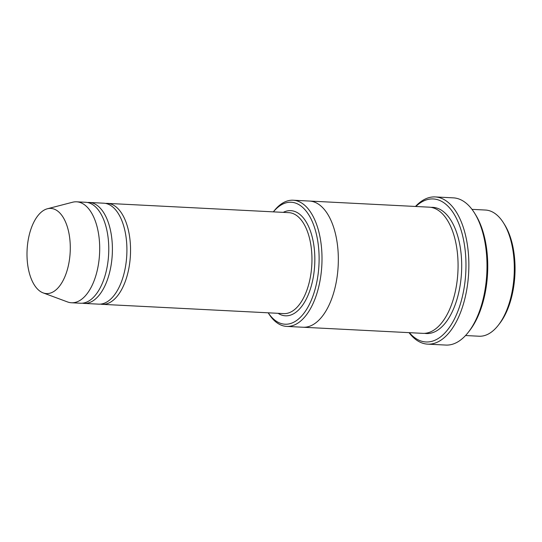 <?xml version="1.0" encoding="UTF-8"?>
<svg xmlns="http://www.w3.org/2000/svg" width="542" height="542" viewBox="0 0 542 542"><rect width="100%" height="100%" fill="white"/><g stroke="black" fill="none" stroke-linecap="round" stroke-linejoin="round"><path stroke-width="0.81" d="M82.357 303.188A50.541 25.569 -87.1 0 0 84.166 303.412A50.541 25.569 -87.1 0 0 91.686 301.616A50.541 25.569 -87.1 0 0 112.377 246.82A50.541 25.569 -87.1 0 0 89.315 202.464A50.541 25.569 -87.1 0 0 87.499 202.498M89.315 202.464L103.834 203.203A50.541 25.569 92.9 0 1 126.889 247.558A50.541 25.569 92.9 0 1 106.198 302.355A50.541 25.569 92.9 0 1 98.678 304.15L84.166 303.412M268.222 312.809A61.07 30.894 -87.1 0 0 318.147 273.934A61.07 30.894 -87.1 0 0 282.138 204.402A61.07 30.894 -87.1 0 0 273.378 211.861M471.98 209.354L485.456 210.039A63.177 31.958 92.9 0 1 503.559 222.979A63.177 31.958 92.9 0 1 498.342 325.193A63.177 31.958 92.9 0 1 488.417 333.98A63.177 31.958 92.9 0 1 479.013 336.223L465.537 335.532M503.559 222.979L504.663 224.747A61.07 30.894 92.9 0 1 499.616 323.547L498.342 325.193M268.195 312.809L268.602 313.459A63.177 31.958 -87.1 0 0 286.711 326.406A63.177 31.958 -87.1 0 0 296.108 324.157A63.177 31.958 -87.1 0 0 321.975 255.668A63.177 31.958 -87.1 0 0 293.154 200.222A63.177 31.958 -87.1 0 0 283.751 202.464A63.177 31.958 -87.1 0 0 273.825 211.251L273.351 211.861M100.5 304.116A50.541 25.569 -87.1 0 0 102.302 304.34A50.541 25.569 -87.1 0 0 109.83 302.544A50.541 25.569 -87.1 0 0 130.52 247.748A50.541 25.569 -87.1 0 0 107.458 203.385A50.541 25.569 -87.1 0 0 105.636 203.419M47.405 208.765L72.574 202.234A50.541 25.569 92.9 0 1 76.618 201.814L85.69 202.274A50.541 25.569 92.9 0 1 108.746 246.637A50.541 25.569 92.9 0 1 88.055 301.433A50.541 25.569 92.9 0 1 80.534 303.229L71.463 302.761A50.541 25.569 92.9 0 1 67.486 301.928L43.109 292.876A42.642 21.572 92.9 0 1 27.1 249.889A42.642 21.572 92.9 0 1 47.405 208.765A42.642 21.572 92.9 0 1 70.121 242.511A42.642 21.572 92.9 0 1 52.811 292.063A42.642 21.572 92.9 0 1 43.109 292.876M76.618 201.814A50.541 25.569 92.9 0 1 99.674 246.17A50.541 25.569 92.9 0 1 78.983 300.966A50.541 25.569 92.9 0 1 71.463 302.761M409.379 332.666A71.598 36.219 -87.1 0 0 465.266 279.259A71.598 36.219 -87.1 0 0 422.618 201.482A71.598 36.219 -87.1 0 0 415.822 206.482M309.218 201.041A63.177 31.958 92.9 0 1 309.482 201.048L429.217 207.166A63.177 31.958 92.9 0 1 458.037 262.613A63.177 31.958 92.9 0 1 432.177 331.108A63.177 31.958 92.9 0 1 422.774 333.35L303.039 327.239A63.177 31.958 92.9 0 1 302.775 327.226M435.199 196.929L453.336 197.857A73.705 37.283 92.9 0 1 474.46 212.952L475.564 214.72A71.598 36.219 92.9 0 1 469.65 330.559L468.369 332.205A73.705 37.283 92.9 0 1 456.791 342.456A73.705 37.283 92.9 0 1 445.822 345.071L427.679 344.143A73.705 37.283 -87.1 0 0 438.647 341.528A73.705 37.283 -87.1 0 0 468.823 261.617A73.705 37.283 -87.1 0 0 435.199 196.929A73.705 37.283 -87.1 0 0 424.223 199.544A73.705 37.283 -87.1 0 0 415.477 206.461M303.039 327.239A63.177 31.958 92.9 0 0 312.436 324.997A63.177 31.958 92.9 0 0 338.303 256.502A63.177 31.958 92.9 0 0 309.482 201.048A63.177 31.958 92.9 0 1 338.303 256.502A63.177 31.958 92.9 0 1 312.436 324.997A63.177 31.958 92.9 0 1 303.039 327.239L286.711 326.406M474.46 212.952A73.705 37.283 92.9 0 1 468.369 332.205M409.034 332.652A73.705 37.283 -87.1 0 0 427.679 344.143M278.093 313.317A52.649 26.633 -87.1 0 0 314.712 264.577A52.649 26.633 -87.1 0 0 283.249 212.362M102.302 304.34L283.723 313.601A50.541 25.569 -87.1 0 0 311.833 264.428A50.541 25.569 -87.1 0 0 288.879 212.654L107.458 203.385M431.026 207.362A63.177 31.958 92.9 0 1 461.608 261.02A63.177 31.958 92.9 0 1 435.802 331.298A63.177 31.958 92.9 0 1 424.589 333.344M309.482 201.055L293.154 200.222"/></g></svg>
